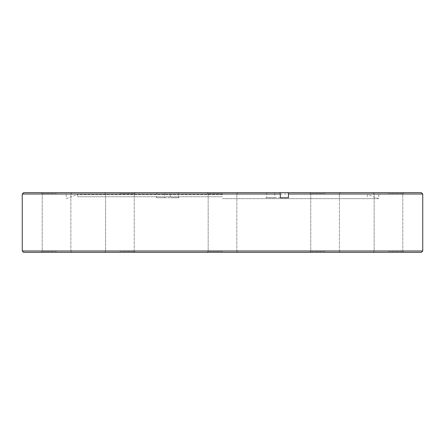 <?xml version="1.0" encoding="UTF-8"?>
<svg xmlns="http://www.w3.org/2000/svg" width="445" height="445" viewBox="0 0 445 445"><rect width="100%" height="100%" fill="white"/><g stroke="black" fill="none" stroke-linecap="round" stroke-linejoin="round"><path stroke-width="0.33" stroke-dasharray="2.23 1.67" d="M23.613 252.348L421.387 252.348M422.75 250.986L22.25 250.986M119.933 252.348L135.286 252.348L119.933 252.348M119.933 251.325L134.262 251.325L119.933 251.325M119.933 192.652L135.286 192.652L119.933 192.652M119.933 193.675L134.262 193.675L119.933 193.675M56.548 252.348L41.196 252.348L56.548 252.348M56.548 251.325L42.219 251.325L56.548 251.325M56.548 192.652L41.196 192.652L56.548 192.652M56.548 193.675L42.219 193.675L56.548 193.675M222.5 251.325L208.171 251.325L222.5 251.325M178.289 197.769L178.289 192.652L222.5 192.652L66.255 192.652L170.179 192.652L170.179 197.769L178.289 197.769L164.689 197.769L164.689 194.014L422.75 194.014M222.5 193.675L208.171 193.675L222.5 193.675M325.067 252.348L309.714 252.348L325.067 252.348M325.067 251.325L310.738 251.325L325.067 251.325M325.067 192.652L309.714 192.652L325.067 192.652M325.067 193.675L310.738 193.675L325.067 193.675M388.452 252.348L403.804 252.348L388.452 252.348M388.452 251.325L402.781 251.325L388.452 251.325M388.452 192.652L403.804 192.652L388.452 192.652M388.452 193.675L402.781 193.675L388.452 193.675M222.5 194.699L77.174 194.699L222.5 194.699M222.5 196.746L77.92 196.746L222.5 196.746M265.943 197.769L273.992 197.697L265.882 197.697M222.5 198.67L378.745 198.67L222.5 198.67M421.387 192.652L165.112 192.652L164.689 194.014M222.5 192.652L378.745 192.652L222.5 192.652M178.289 192.652L165.112 192.652M222.5 252.348L237.853 252.348L222.5 252.348M22.25 194.014L156.579 194.014L156.579 197.769L164.689 197.769M156.579 194.014L157.002 192.652L23.613 192.652M157.002 192.652L170.179 192.652M266.711 192.652L266.711 197.769L274.821 197.769L274.821 192.652M179.057 197.769L171.008 197.697L179.118 197.697M156.579 197.769L170.179 197.769M170.947 197.769L179.118 197.769M266.711 197.769L280.311 197.769M288.421 197.769L274.821 197.769M274.053 197.769L265.882 197.769M105.61 251.325L104.586 252.348L105.61 251.325L105.61 193.675L104.586 192.652L105.61 193.675L105.61 251.325M42.219 251.325L41.196 252.348L42.219 251.325L42.219 193.675L41.196 192.652L42.219 193.675L42.219 251.325M208.171 251.325L207.148 252.348L208.171 251.325L208.171 193.675L207.148 192.652L208.171 193.675L208.171 251.325M310.738 251.325L309.714 252.348L310.738 251.325L310.738 193.675L309.714 192.652L310.738 193.675L310.738 251.325M374.128 251.325L373.105 252.348L374.128 251.325L374.128 193.675L373.105 192.652L374.128 193.675L374.128 251.325M77.92 196.746L77.174 194.699L66.255 198.67L66.255 192.652M367.08 196.746L367.826 194.699L378.745 198.67L378.745 192.652M236.829 251.325L236.829 193.675L237.853 192.652L236.829 193.675L236.829 251.325L237.853 252.348L236.829 251.325M339.39 251.325L339.39 193.675L340.414 192.652L339.39 193.675L339.39 251.325L340.414 252.348L339.39 251.325M402.781 251.325L402.781 193.675L403.804 192.652L402.781 193.675L402.781 251.325L403.804 252.348L402.781 251.325M134.262 251.325L134.262 193.675L135.286 192.652L134.262 193.675L134.262 251.325L135.286 252.348L134.262 251.325M70.872 251.325L70.872 193.675L71.895 192.652L70.872 193.675L70.872 251.325L71.895 252.348L70.872 251.325"/><path stroke-width="0.67" d="M421.387 252.348L23.613 252.348L22.25 250.986L422.75 250.986L421.387 252.348M288.421 194.014L287.998 192.652L421.387 192.652L422.75 194.014L288.421 194.014L288.421 197.769L280.311 197.769L280.311 194.014L22.25 194.014L22.25 250.986M287.998 192.652L279.888 192.652L280.311 194.014M22.25 194.014L23.613 192.652L279.888 192.652M422.75 194.014L422.75 250.986"/></g></svg>
